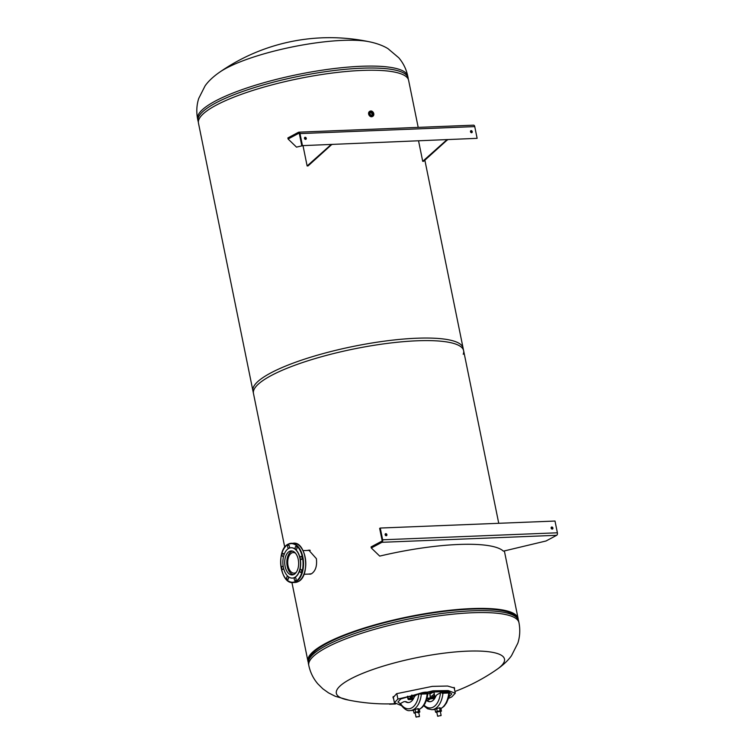 <?xml version="1.0" encoding="UTF-8"?>
<svg xmlns="http://www.w3.org/2000/svg" width="755" height="755" viewBox="0 0 755 755"><rect width="100%" height="100%" fill="white"/><g stroke="black" fill="none" stroke-linecap="round" stroke-linejoin="round"><path stroke-width="1.13" d="M309.239 550.168L308.257 550.414M308.333 574.111L311.504 573.762C315.581 570.959 317.204 565.92 316.383 558.653L308.795 550.159L307.342 550.452M515.07 615.467A106.115 23.329 168.5 0 0 433.285 612.645A106.115 23.329 168.5 0 0 326.575 643.345A106.115 23.329 168.5 0 0 309.569 657.275M518.223 619.534A107.238 23.575 168.5 0 0 518.109 618.505A107.238 23.575 168.5 0 0 441.392 611.257A107.238 23.575 168.5 0 0 325.66 643.383A107.238 23.575 168.5 0 0 307.955 661.267A107.238 23.575 168.5 0 0 308.257 662.248M498.744 523.3L463.108 348.13A107.238 23.575 168.5 0 0 386.381 340.892A107.238 23.575 168.5 0 0 270.658 373.008A107.238 23.575 168.5 0 0 252.944 390.892L284.758 547.243M309.314 574.074L310.154 574.234M463.211 354.246A107.238 23.575 168.5 0 0 463.627 350.697A107.238 23.575 168.5 0 0 386.9 343.45A107.238 23.575 168.5 0 0 271.177 375.575A107.238 23.575 168.5 0 0 253.463 393.459L198.461 123.084A107.238 23.575 168.5 0 1 216.166 105.2A107.238 23.575 168.5 0 1 331.898 73.084A107.238 23.575 168.5 0 1 408.615 80.323L418.195 127.387M197.612 118.941A107.238 23.575 168.5 0 1 251.122 86.58A107.238 23.575 168.5 0 1 361.267 66.28A107.238 23.575 168.5 0 1 407.775 76.179C406.294 69.186 403.283 63.052 398.763 57.767L388.07 48.726C384.861 46.631 378.066 43.384 367.883 41.487A85.787 18.856 168.5 0 0 343.015 40.374A85.787 18.856 168.5 0 0 226.255 68.205A85.787 18.856 168.5 0 0 220.781 71.423C212.146 77.142 207.163 82.786 205.03 85.976L198.716 98.471C196.621 105.096 196.253 111.919 197.612 118.941L198.008 120.866A107.238 23.575 -11.5 0 1 251.509 88.505A107.238 23.575 -11.5 0 1 361.664 68.205A107.238 23.575 -11.5 0 1 408.172 78.105L408.313 79.341M393.393 697.62L393.015 697.139M454.406 688.938L454.595 688.088L447.573 686.031L432.285 686.38L396.592 693.685L393.034 697.695L393.61 698.705M392.581 703.83A193.025 193.025 0 0 1 347.234 699.819A85.787 18.856 -11.5 0 1 350.528 678.981A85.787 18.856 -11.5 0 1 467.279 651.159A85.787 18.856 -11.5 0 1 497.016 669.345A193.025 193.025 0 0 1 454.925 691.486M448.8 697.054L451.773 693.958L449.584 692.344M445.035 691.561L427.368 692.269M419.865 693.392L400.82 698.932L397.923 701.99L400.244 703.641M448.423 698.422L451.764 696.912L455.284 693.241L448.187 690.57L433.021 690.806L397.913 699.054L394.421 702.707L400.622 705.283M434.144 691.618A34.956 27.444 -118.1 0 1 433.908 691.712L434.654 695.704A20.772 16.308 -118.1 0 1 433.087 696.686A20.772 16.308 -118.1 0 1 427.103 698.233M433.908 691.712L434.304 695.921M434.21 696.261L434.71 695.657M412.013 695.062L412.268 696.299L414.816 696.204M426.924 698.875A21.451 16.837 61.9 0 0 433.398 697.28A21.451 16.837 61.9 0 0 434.71 696.478L436.05 695.874M440.882 692.628L440.627 691.382M430.661 697.677L429.878 693.864L430.274 697.79M432.851 692.363A34.956 27.444 -118.1 0 1 431.794 692.977M426.33 700.706A21.451 16.837 61.9 0 0 429.01 699.63L433.398 697.28M407.407 696.346L407.87 698.649A1.34 0.774 -92.3 0 0 408.663 699.602A1.34 0.774 -92.3 0 0 408.87 699.536L412.419 699.394M408.87 699.536L409.106 698.705L408.238 698.451L407.785 696.223M411.626 695.157L411.296 697.526L411.796 697.979A1.34 0.774 -92.3 0 0 412.268 696.299M429.878 693.864A34.956 27.444 61.9 0 0 431.983 692.882A34.956 27.444 61.9 0 0 432.964 692.326M413.768 698.073L411.428 698.167M409.229 699.347L412.381 699.215M412.249 698.573L409.106 698.705M433.993 698.299L435.305 697.375M434.654 695.704L432.2 697.12M435.805 696.308L431.209 698.649M441.779 692.477L441.977 692.363A4.709 1.038 168.5 0 1 446.743 691.325A4.709 1.038 168.5 0 1 449.414 691.722L449.593 692.571A4.709 1.038 168.5 0 0 446.856 692.184A4.709 1.038 168.5 0 0 442.043 693.26L449.395 692.967A4.709 1.038 168.5 0 0 449.593 692.571M424.074 705.161A19.366 11.212 -92.3 0 0 440.495 692.797L437.57 694.364A7.154 4.143 87.7 0 0 435.597 696.752A13.109 7.588 87.7 0 1 429.963 701.697A13.109 7.588 87.7 0 1 427.472 701.093A7.154 4.143 87.7 0 0 426.311 700.753L426.849 700.725A7.154 4.143 87.7 0 1 428.198 701.065A13.109 7.588 87.7 0 0 430.322 701.669M440.495 692.797L441.25 692.495M442.27 692.609L442.043 693.26M400.443 704.264A1.784 1.01 -31.3 0 1 400.188 704.028A1.784 1.01 -31.3 0 1 400.103 703.783L400.471 703.5A19.366 11.212 -92.3 0 0 411.588 707.973A19.366 11.212 -92.3 0 0 418.883 693.666L415.948 695.232A7.154 4.143 87.7 0 0 413.985 697.62A13.109 7.588 87.7 0 1 408.342 702.565A13.109 7.588 87.7 0 1 405.86 701.952L406.586 701.923A7.154 4.143 87.7 0 0 405.227 701.593L404.501 701.622A7.154 4.143 87.7 0 1 405.86 701.952M420.167 693.335L420.365 693.232A4.709 1.038 168.5 0 1 425.131 692.193A4.709 1.038 168.5 0 1 427.802 692.58L427.972 693.439A4.709 1.038 168.5 0 0 425.244 693.052A4.709 1.038 168.5 0 0 420.422 694.128L427.774 693.836A4.709 1.038 168.5 0 0 427.972 693.439M408.71 702.537A13.109 7.588 87.7 0 1 406.586 701.923M404.501 701.622A7.154 4.143 87.7 0 0 403.397 701.933L400.471 703.5M418.883 693.666L419.629 693.364M401.141 705.453A4.709 1.038 -11.5 0 1 400.461 705.085L400.282 704.226A4.709 1.038 -11.5 0 1 400.282 704.179M420.648 693.467L420.422 694.128M434.059 694.458L431.681 696.016L431.926 697.233M433.427 694.609L434.078 694.553M412.315 698.139L412.56 700.074M410.758 698.639L411.645 698.158M410.427 698.649L410.069 696.874L411.702 695.525M440.278 711.342L436.777 712.012L437.617 716.146L441.033 715.589M440.363 711.71L441.458 711.135L440.174 710.785L437.22 711.304L435.597 712.173L436.881 712.522M441.458 711.135L440.844 708.124L439.561 707.775L434.993 709.162L435.597 712.173M440.174 710.785L439.561 707.775M437.22 711.304L436.607 708.303M417.685 712.729L418.666 712.163L416.137 712.305L415.165 712.871L416.005 717.005L419.421 716.457M418.751 712.578L419.827 712.003L418.525 711.654L415.618 712.163L413.995 713.031L415.269 713.371M419.827 712.003L419.214 709.002L417.911 708.643L413.391 710.021L413.995 713.031M418.525 711.654L417.911 708.643M415.618 712.163L415.005 709.162M392.421 703.839L389.486 703.99A107.238 62.08 -92.3 0 0 390.571 703.962A107.238 62.08 -92.3 0 0 394.922 703.518M389.807 703.943L389.495 704.207A107.446 62.203 -92.3 0 0 390.571 704.179A107.446 62.203 -92.3 0 0 395.139 703.707M386.23 535.739A1.085 0.859 -118.1 0 1 385.805 533.662A1.085 0.859 -118.1 0 1 386.23 535.739M552.226 529.095A1.085 0.859 -118.1 0 1 551.811 527.009A1.085 0.859 -118.1 0 1 552.226 529.095M380.256 528.047L555 521.044L557.388 532.794A2.01 1.161 87.7 0 1 556.68 535.295L546.035 540.986L503.387 551.15A107.455 23.622 168.5 0 0 379.708 556.105L371.3 547.979L381.945 542.298A2.01 1.161 -92.3 0 0 382.653 539.787L380.256 528.047L379.652 528.368L382.039 540.118A0.897 0.519 -92.3 0 1 381.728 541.231L371.082 546.913L371.3 547.979M385.248 533.983A1.085 0.859 -118.1 0 1 386.183 535.748M551.244 527.339A1.085 0.859 -118.1 0 1 552.179 529.095M371.894 115.487A1.878 1.472 61.9 0 0 371.158 111.9A1.878 1.472 61.9 0 0 371.894 115.487M371.819 115.496A1.878 1.472 61.9 0 0 370.195 112.457M370.875 110.976C373.914 112.099 374.555 113.882 372.772 116.317A2.907 2.284 -118.1 0 1 371.97 116.534A2.907 2.284 -118.1 0 1 369.186 114.354A2.907 2.284 -118.1 0 1 370.044 111.202L370.875 110.976A2.907 2.284 -118.1 0 1 373.649 113.203A2.907 2.284 -118.1 0 1 372.772 116.317L372.593 116.421A2.907 2.284 -118.1 0 0 372.677 116.364A2.907 2.284 -118.1 0 1 371.79 116.638A2.907 2.284 -118.1 0 1 368.968 114.382A2.907 2.284 -118.1 0 1 369.95 111.24M295.488 553.198A10.296 5.965 -92.3 0 0 293.27 552.556A10.296 5.965 -92.3 0 0 288.061 565.854A10.296 5.965 -92.3 0 0 294.091 573.139A10.296 5.965 -92.3 0 0 296.262 572.328M292.544 551.103A11.844 6.852 -92.3 0 0 287.211 566.297A11.844 6.852 -92.3 0 0 293.487 574.649M283.852 555.34A1.567 0.906 -92.3 0 0 282.908 553.387A1.567 0.906 -92.3 0 0 282.663 553.453A1.567 0.906 -92.3 0 0 282.077 555.199A1.567 0.906 -92.3 0 0 283.031 556.51A1.567 0.906 -92.3 0 0 283.276 556.444A1.567 0.906 -92.3 0 0 283.663 556.001M283.304 566.986A1.567 0.906 -92.3 0 0 282.521 566.307A1.567 0.906 -92.3 0 0 282.285 566.382A1.567 0.906 -92.3 0 0 281.7 568.119A1.567 0.906 -92.3 0 0 282.653 569.44A1.567 0.906 -92.3 0 0 282.889 569.364A1.567 0.906 -92.3 0 0 283.493 567.883M287.334 576.405A1.567 0.906 -92.3 0 0 286.749 578.151A1.567 0.906 -92.3 0 0 287.702 579.462A1.567 0.906 -92.3 0 0 287.938 579.396A1.567 0.906 -92.3 0 0 288.523 577.651A1.567 0.906 -92.3 0 0 287.579 576.339A1.567 0.906 -92.3 0 0 287.334 576.405M294.856 577.66A1.567 0.906 -92.3 0 0 294.28 579.396A1.567 0.906 -92.3 0 0 295.224 580.718A1.567 0.906 -92.3 0 0 295.469 580.642A1.567 0.906 -92.3 0 0 296.054 578.906A1.567 0.906 -92.3 0 0 295.101 577.584A1.567 0.906 -92.3 0 0 294.856 577.66M300.452 569.402A1.567 0.906 -92.3 0 0 299.867 571.148A1.567 0.906 -92.3 0 0 300.82 572.46A1.567 0.906 -92.3 0 0 301.056 572.394A1.567 0.906 -92.3 0 0 301.641 570.648A1.567 0.906 -92.3 0 0 300.688 569.336A1.567 0.906 -92.3 0 0 300.452 569.402M300.83 556.473A1.567 0.906 -92.3 0 0 300.245 558.219A1.567 0.906 -92.3 0 0 301.198 559.53A1.567 0.906 -92.3 0 0 301.443 559.464A1.567 0.906 -92.3 0 0 302.019 557.719A1.567 0.906 -92.3 0 0 301.075 556.407A1.567 0.906 -92.3 0 0 300.83 556.473M295.781 546.45A1.567 0.906 -92.3 0 0 295.196 548.187A1.567 0.906 -92.3 0 0 296.149 549.508A1.567 0.906 -92.3 0 0 296.385 549.432A1.567 0.906 -92.3 0 0 296.97 547.696A1.567 0.906 -92.3 0 0 296.026 546.375A1.567 0.906 -92.3 0 0 295.781 546.45M288.259 545.195A1.567 0.906 -92.3 0 0 287.674 546.941A1.567 0.906 -92.3 0 0 288.618 548.253A1.567 0.906 -92.3 0 0 288.863 548.187A1.567 0.906 -92.3 0 0 289.448 546.441A1.567 0.906 -92.3 0 0 288.495 545.129A1.567 0.906 -92.3 0 0 288.259 545.195M289.344 551.443A12.014 6.955 -92.3 0 0 284.861 564.834A12.014 6.955 -92.3 0 0 292.157 574.933A12.014 6.955 -92.3 0 0 294.016 574.413A12.014 6.955 -92.3 0 0 298.499 561.022A12.014 6.955 -92.3 0 0 291.204 550.923A12.014 6.955 -92.3 0 0 289.344 551.443M288.721 548.404A15.194 8.796 87.7 0 1 291.071 547.752A15.194 8.796 87.7 0 1 300.301 560.512A15.194 8.796 87.7 0 1 294.639 577.452A15.194 8.796 87.7 0 1 292.289 578.103A15.194 8.796 87.7 0 1 283.059 565.344A15.194 8.796 87.7 0 1 288.721 548.404M291.166 547.743A15.194 8.796 87.7 0 1 291.251 547.743A15.194 8.796 87.7 0 1 300.481 560.503A15.194 8.796 87.7 0 1 294.818 577.443A15.194 8.796 87.7 0 1 292.468 578.103A15.194 8.796 87.7 0 1 292.374 578.103M470.601 130.964A1.085 0.859 -118.1 0 1 471.535 132.72M471.167 130.643A1.085 0.859 -118.1 0 1 471.582 132.72A1.085 0.859 -118.1 0 1 471.167 130.643M304.605 137.608A1.085 0.859 -118.1 0 1 305.539 139.373M305.162 137.287A1.085 0.859 -118.1 0 1 305.586 139.373A1.085 0.859 -118.1 0 1 305.162 137.287M473.253 125.254A2.01 1.161 87.7 0 1 473.564 125.17A2.01 1.161 87.7 0 1 474.744 126.595L477.132 138.335L301.783 145.658L299.395 133.918A0.897 0.519 -92.3 0 0 298.735 133.324L288.089 139.005L296.507 147.131A107.455 23.622 -11.5 0 1 303 145.63L307.134 165.958L308.049 165.921L331.822 144.46M302.396 145.338L300.009 133.588A2.01 1.161 -92.3 0 0 298.829 132.172A2.01 1.161 -92.3 0 0 298.518 132.257L287.872 137.939L288.089 139.005M477.132 138.335L301.783 145.658M418.581 140.987L422.715 161.325L423.63 161.287L447.404 139.835M422.715 161.325L446.535 140.081L447.441 140.043M307.134 165.958L330.954 144.715L331.86 144.677M308.795 665.41A107.238 23.575 -11.5 0 1 362.306 633.049A107.238 23.575 -11.5 0 1 472.451 612.749A107.238 23.575 -11.5 0 1 518.959 622.649L518.562 620.723A107.238 23.575 168.5 0 0 472.054 610.823A107.238 23.575 168.5 0 0 361.909 631.123A107.238 23.575 168.5 0 0 308.399 663.485L308.795 665.41C310.286 672.422 313.306 678.575 317.846 683.87L322.857 688.824L328.548 692.882L335.277 696.28L348.687 700.102M512.9 614.041A105.898 23.282 168.5 0 0 470.875 608.974A105.898 23.282 168.5 0 0 311.003 655.123M518.562 620.723C517.647 617.335 515.184 614.825 511.173 613.192L507.2 611.758A105.993 23.301 168.5 0 0 470.96 609.115A105.993 23.301 168.5 0 0 315.364 650.791L312.268 653.66C309.21 656.737 307.917 660.002 308.399 663.485M397.913 699.054L396.8 693.571M408.238 698.451L410.371 698.366M430.633 697.554L431.124 697.535M413.853 697.894L411.796 697.979M435.475 697.025L433.87 697.091A1.34 1.057 -118.1 0 0 433.7 697.11M430.794 698.677A1.34 1.057 -118.1 0 1 430.945 698.658L434.04 698.535M433.2 696.582A1.34 1.057 -118.1 0 1 433.257 696.554L433.257 696.554A1.34 1.057 -118.1 0 1 433.294 696.535L434.672 695.685M440.92 708.483A21.149 12.24 -92.3 0 0 448.8 692.911M442.968 693.147A21.149 12.24 87.7 0 1 431.737 709.681L435.069 709.54M427.472 701.093L428.198 701.065M419.289 709.351A21.149 12.24 -92.3 0 0 427.179 693.779M421.356 694.005A21.149 12.24 87.7 0 1 410.125 710.54L413.466 710.408M437.768 716.259L441.118 715.429L440.278 711.295M416.147 717.118L419.506 716.297L418.666 712.163M416.411 716.816L419.138 716.703L416.411 716.816M556.68 535.295L381.945 542.298M382.653 539.787L557.388 532.794M372.46 116.487A2.907 2.284 -118.1 0 1 372.375 116.534A2.907 2.284 -118.1 0 1 371.573 116.751A2.907 2.284 -118.1 0 1 368.78 114.571A2.907 2.284 -118.1 0 1 369.639 111.41A2.907 2.284 -118.1 0 1 369.724 111.372M372.593 116.421A2.907 2.284 -118.1 0 1 371.79 116.638A2.907 2.284 -118.1 0 1 368.997 114.449A2.907 2.284 -118.1 0 1 369.856 111.296A2.907 2.284 -118.1 0 1 369.95 111.249M369.856 111.296L370.044 111.202A2.907 2.284 -118.1 0 1 370.847 110.985M372.045 116.27A2.69 2.114 -118.1 0 1 369.337 113.788A2.69 2.114 -118.1 0 1 370.998 111.127A2.69 2.114 -118.1 0 1 373.716 113.609A2.69 2.114 -118.1 0 1 372.045 116.27M298.14 581.614A19.658 11.382 -92.3 0 0 305.473 559.7A19.658 11.382 -92.3 0 0 293.535 543.175C306.492 541.552 310.598 576.216 298.234 581.595L295.101 582.464A19.658 11.382 -92.3 0 0 298.14 581.614M301.906 548.781A19.328 11.183 87.7 0 1 303.01 576.207M288.316 544.119A19.658 11.382 87.7 0 1 291.345 543.27A19.658 11.382 87.7 0 1 303.293 559.785A19.658 11.382 87.7 0 1 295.96 581.699A19.658 11.382 87.7 0 1 292.921 582.558A19.658 11.382 87.7 0 1 284.541 576.952M295.62 581.397A19.328 11.183 -92.3 0 0 302.415 557.284A19.328 11.183 -92.3 0 0 288.099 544.449A19.328 11.183 -92.3 0 0 281.304 568.562A19.328 11.183 -92.3 0 0 295.62 581.397M283.446 549.517A19.658 11.382 87.7 0 1 288.146 544.204M474.744 126.595L300.009 133.588M309.663 550.131L308.795 550.159M518.109 618.505L504.359 550.914M307.955 661.267L291.93 582.52M463.627 350.697L424.867 160.183M368.77 41.657A193.025 193.025 0 0 0 220.026 71.914M198.348 122.055L198.008 120.866M407.775 76.179L408.172 78.105M495.79 670.166C504.425 664.447 509.408 658.794 511.541 655.614L517.855 643.118C519.95 636.493 520.318 629.67 518.959 622.649M454.085 687.38L455.284 693.241M393.176 696.591L394.421 702.707M433.578 692.09L427.906 693.836M430.482 698.8L434.05 698.583M408.663 699.602L412.428 699.451M432.171 697.129L433.257 696.554M440.939 708.586L444.072 706.293L446.601 702.811L448.574 697.903L449.546 692.788M423.668 705.727L427.594 708.794L431.737 709.681M419.308 709.464L422.451 707.161L424.989 703.669L426.962 698.762L427.925 693.656M400.188 704.028C404.18 709.153 407.492 711.323 410.125 710.54M434.172 699.206L433.908 697.903M390.571 704.179L395.554 703.981M369.752 111.353L369.639 111.41C367.902 113.835 368.544 115.609 371.564 116.751L372.489 116.478M303.048 550.622L310.211 550.338M303.991 574.281L310.966 574.008M293.535 543.175L288.221 544.138C275.858 549.517 279.954 584.181 292.921 582.558L295.101 582.464M473.564 125.17L298.829 132.172"/></g></svg>
